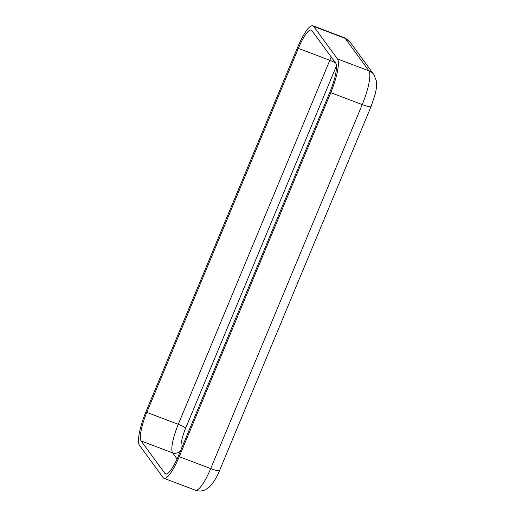 <?xml version="1.0" encoding="UTF-8"?>
<svg xmlns="http://www.w3.org/2000/svg" width="516" height="516" viewBox="0 0 516 516"><rect width="100%" height="100%" fill="white"/><g stroke="black" fill="none" stroke-linecap="round" stroke-linejoin="round"><path stroke-width="0.77" d="M337.464 58.921L313.683 26.439A29.928 6.714 -69.3 0 0 312.883 25.8A29.928 6.714 -69.3 0 0 297.609 47.395L146.086 411.42A29.928 6.714 -69.3 0 0 139.385 445.173L163.159 477.655A29.928 6.714 -69.3 0 0 163.959 478.293A29.928 6.714 -69.3 0 0 179.233 456.699L330.762 92.674A29.928 6.714 -69.3 0 0 337.464 58.921L368.94 70.827L345.159 38.345L313.683 26.439M335.71 63.133L311.928 30.644A25.323 5.682 -69.3 0 0 311.258 30.109A25.323 5.682 -69.3 0 0 298.332 48.375L146.802 412.4A25.323 5.682 -69.3 0 0 141.132 440.961L164.914 473.449A25.323 5.682 -69.3 0 0 165.591 473.985A25.323 5.682 -69.3 0 0 178.51 455.712L330.04 91.693A25.323 5.682 -69.3 0 0 335.71 63.133M166.449 474.03L164.914 473.449M180.748 450.333A6.908 6.663 -36.2 0 1 172.608 452.867L177.085 458.988M336.464 65.88L185.657 428.164A6.908 0.974 22.6 0 0 178.278 424.307A25.323 5.682 -69.3 0 0 172.608 452.867L141.132 440.961M335.587 62.958A6.908 0.974 22.6 0 0 329.808 60.288L178.278 424.307L146.802 412.4M185.657 428.164A18.415 4.134 -69.3 0 0 181.413 448.752M331.233 57.012A25.323 5.682 -69.3 0 0 329.808 60.288L298.332 48.375M179.233 456.699L210.709 468.605A29.928 6.714 -69.3 0 1 195.435 490.2C198.628 491.361 201.833 491.264 205.052 489.916L208.87 487.51L211.741 484.537C215.475 479.274 218.075 474.617 219.532 470.566A11.513 1.619 -157.4 0 1 210.709 468.605L362.238 104.58L330.762 92.674M219.532 470.566L371.062 106.548A11.513 1.619 -157.4 0 1 362.238 104.58A29.928 6.714 -69.3 0 0 368.94 70.827A11.513 11.1 143.8 0 1 373.848 74.549L350.067 42.067A11.513 11.1 143.8 0 0 345.159 38.345A29.928 6.714 -69.3 0 0 344.359 37.707L312.883 25.8M195.435 490.2L163.959 478.293M344.359 37.707L350.067 42.067M371.062 106.548L375.138 94.389C376.951 86.888 376.777 82.986 376.428 81.057L373.848 74.549"/></g></svg>
